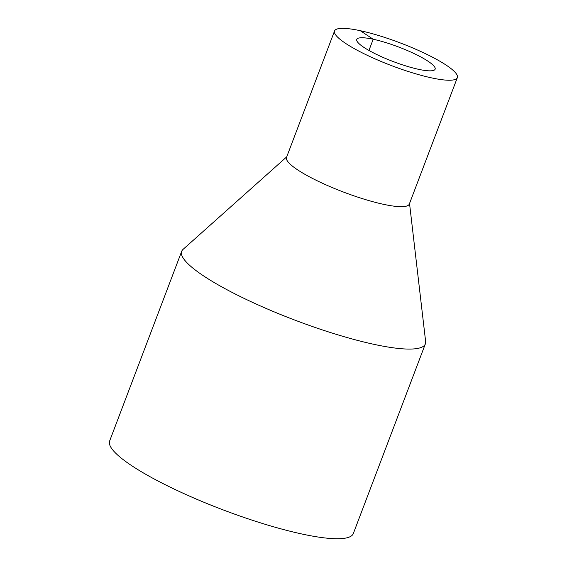 <?xml version="1.0" encoding="UTF-8"?>
<svg xmlns="http://www.w3.org/2000/svg" width="567" height="567" viewBox="0 0 567 567"><rect width="100%" height="100%" fill="white"/><g stroke="black" fill="none" stroke-linecap="round" stroke-linejoin="round"><path stroke-width="0.85" d="M286.718 156.868L183.07 249.367A130.332 24.126 20.8 0 0 181.688 251.316A130.332 24.126 20.8 0 0 294.96 320.149A130.332 24.126 20.8 0 0 425.37 343.878A130.332 24.126 20.8 0 0 425.633 341.511L409.537 203.518M181.688 251.316L109.644 440.977A130.332 24.126 20.8 0 0 222.916 509.811A130.332 24.126 20.8 0 0 353.326 533.54L425.37 343.878M334.544 30.972L286.512 157.413A65.687 12.162 20.8 0 0 343.602 192.107A65.687 12.162 20.8 0 0 409.324 204.063L457.356 77.622A65.687 12.162 20.8 0 0 426.093 53.985A65.687 12.162 20.8 0 0 360.3 30.703A65.687 12.162 20.8 0 0 334.544 30.972A65.687 12.162 20.8 0 0 391.634 65.666A65.687 12.162 20.8 0 0 457.356 77.622M360.3 30.703L373.199 39.243A41.915 7.761 20.8 0 0 356.763 39.414A41.915 7.761 20.8 0 0 393.193 61.548A41.915 7.761 20.8 0 0 435.137 69.181A41.915 7.761 20.8 0 0 415.186 54.099A41.915 7.761 20.8 0 0 373.199 39.243L368.947 50.449"/></g></svg>
